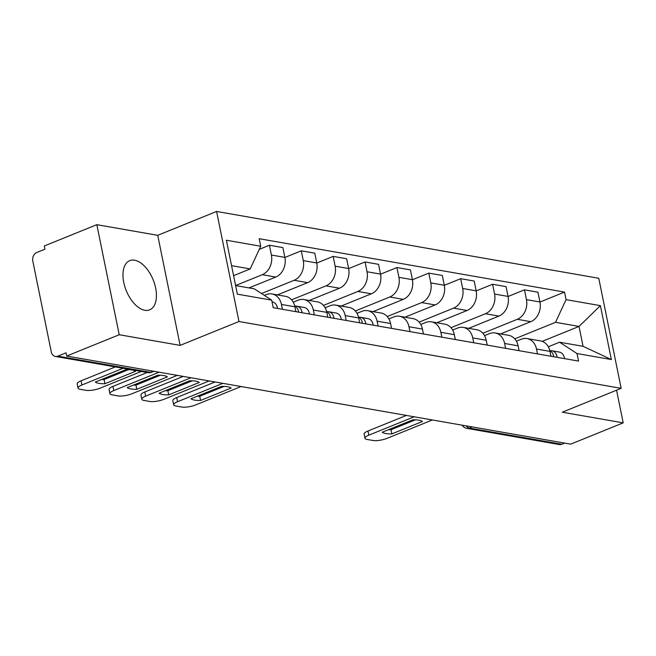 <?xml version="1.0" encoding="UTF-8"?>
<svg xmlns="http://www.w3.org/2000/svg" width="656" height="656" viewBox="0 0 656 656"><rect width="100%" height="100%" fill="white"/><g stroke="black" fill="none" stroke-linecap="round" stroke-linejoin="round"><path stroke-width="0.98" d="M144.796 310.272A26.527 14.506 67.9 0 0 149.666 309.829A26.527 14.506 67.9 0 0 154.595 283.892A26.527 14.506 67.9 0 0 134.611 260.211A26.527 14.506 67.9 0 0 129.732 260.653A26.527 14.506 67.9 0 0 124.812 286.59A26.527 14.506 67.9 0 0 144.796 310.272M96.826 224.672L119.22 334.732L66.691 356.036L570.679 444.153L623.2 422.858L562.299 412.206L621.158 388.336L598.764 278.275L216.587 211.453L157.727 235.324L96.826 224.672L44.305 245.975L44.952 249.182L36.777 252.503A6.806 5.387 -80.1 0 0 32.8 261.055L51.275 351.862A6.806 5.387 -80.1 0 0 55.383 356.429A6.806 5.387 -80.1 0 0 57.859 356.142L150.437 372.329A6.806 3.723 67.9 0 0 151.692 372.214L153.971 371.296M119.22 334.732L180.121 345.384L238.981 321.514L621.158 388.336M66.691 356.036L66.043 352.821L57.859 356.142M623.2 422.858L616.558 390.205M564.693 443.112L561.839 444.26A6.806 5.387 99.9 0 1 559.363 444.547L466.785 428.36A6.806 5.387 -80.1 0 0 469.261 428.073L561.839 444.26M500.577 333.92L530.794 321.67A15.646 12.398 -80.1 0 0 539.937 301.981L537.945 292.199L524.456 289.837L526.448 299.628A15.646 12.398 99.9 0 1 517.305 319.308L482.873 333.273M536.501 349.041L549.99 351.395A15.646 12.398 -80.1 0 0 540.544 340.907L527.055 338.553A15.646 12.398 99.9 0 1 536.501 349.041L537.485 353.904M549.99 351.395L550.974 356.257M508.072 296.487L524.456 289.837M516.42 341.202L521.356 339.201A15.646 12.398 99.9 0 1 527.055 338.553M468.696 328.344L498.913 316.094A15.646 12.398 -80.1 0 0 508.056 296.405L506.063 286.623L492.574 284.261L494.567 294.052A15.646 12.398 99.9 0 1 485.424 313.732L450.992 327.697M519.093 350.689L518.109 345.827A15.646 12.398 -80.1 0 0 508.662 335.331L495.173 332.977A15.646 12.398 99.9 0 1 504.62 343.465L505.604 348.328M476.182 290.911L492.574 284.261M484.538 335.626L489.474 333.625A15.646 12.398 99.9 0 1 495.173 332.977M436.814 322.768L467.031 310.518A15.646 12.398 -80.1 0 0 476.174 290.838L474.181 281.047L460.692 278.685L462.685 288.476A15.646 12.398 99.9 0 1 453.542 308.156L419.11 322.121M487.211 345.113L486.227 340.251A15.646 12.398 -80.1 0 0 476.781 329.763L463.292 327.401A15.646 12.398 99.9 0 1 472.738 337.889L473.722 342.752M444.301 285.335L460.692 278.685M452.656 330.058L457.593 328.057A15.646 12.398 99.9 0 1 463.292 327.401M404.932 317.201L435.149 304.942A15.646 12.398 -80.1 0 0 444.292 285.262L442.3 275.471L428.811 273.117L430.803 282.9A15.646 12.398 99.9 0 1 421.66 302.588L387.229 316.545M455.33 339.537L454.346 334.675A15.646 12.398 -80.1 0 0 444.899 324.187L431.41 321.825A15.646 12.398 99.9 0 1 440.857 332.313L441.841 337.176M412.419 279.759L428.811 273.117M420.775 324.482L425.711 322.481A15.646 12.398 99.9 0 1 431.41 321.825M373.051 311.625L403.268 299.366A15.646 12.398 -80.1 0 0 412.411 279.686L410.418 269.895L396.929 267.541L398.922 277.324A15.646 12.398 99.9 0 1 389.779 297.012L355.347 310.977M423.448 333.961L422.464 329.099A15.646 12.398 -80.1 0 0 413.018 318.611L399.529 316.249A15.646 12.398 99.9 0 1 408.975 326.737L409.959 331.6M380.537 274.183L396.929 267.541M388.893 318.906L393.83 316.905A15.646 12.398 99.9 0 1 399.529 316.249M341.169 306.049L371.386 293.798A15.646 12.398 -80.1 0 0 380.521 274.11L378.537 264.327L365.048 261.965L367.04 271.748A15.646 12.398 99.9 0 1 357.897 291.436L323.465 305.401M391.566 328.385L390.582 323.523A15.646 12.398 -80.1 0 0 381.136 313.035L367.647 310.673A15.646 12.398 99.9 0 1 377.093 321.169L378.077 326.032M348.656 268.607L365.048 261.965M357.012 313.33L361.948 311.329A15.646 12.398 99.9 0 1 367.647 310.673M309.288 300.473L339.505 288.222A15.646 12.398 -80.1 0 0 348.639 268.534L346.655 258.751L333.166 256.389L335.15 266.18A15.646 12.398 99.9 0 1 326.016 285.86L291.584 299.825M359.685 322.809L358.693 317.947A15.646 12.398 -80.1 0 0 349.246 307.459L335.765 305.106A15.646 12.398 99.9 0 1 345.212 315.593L346.196 320.456M316.774 263.04L333.166 256.389M325.13 307.754L330.066 305.753A15.646 12.398 99.9 0 1 335.765 305.106M277.406 294.897L307.623 282.646A15.646 12.398 -80.1 0 0 316.758 262.958L314.773 253.175L301.284 250.813L303.269 260.604A15.646 12.398 99.9 0 1 294.134 280.284L261.482 293.527M327.803 317.242L326.811 312.379A15.646 12.398 -80.1 0 0 317.365 301.883L303.876 299.53A15.646 12.398 99.9 0 1 313.322 310.017L314.314 314.88M284.893 257.464L301.284 250.813M293.248 302.178L298.185 300.177A15.646 12.398 99.9 0 1 303.876 299.53M249.018 287.91L275.741 277.07A15.646 12.398 -80.1 0 0 284.876 257.39L282.884 247.599L269.403 245.237L271.387 255.028A15.646 12.398 99.9 0 1 262.252 274.708L235.602 285.524M295.922 311.666L294.929 306.803A15.646 12.398 -80.1 0 0 285.483 296.315L271.994 293.954A15.646 12.398 99.9 0 1 281.44 304.441L282.433 309.304M259.284 249.346L269.403 245.237M264.36 295.397L266.303 294.61A15.646 12.398 99.9 0 1 271.994 293.954M542.209 341.358L579.027 326.426L555.525 322.317L514.755 338.849M548.301 346.778L559.576 342.211L583.077 346.319L579.027 326.426L600.388 305.639L611.359 359.545L577.018 353.543L559.576 342.211M235.611 285.565L254.241 288.82L271.691 300.153L273.224 307.697L578.559 361.079L577.018 353.543M271.691 300.153L237.357 294.15L226.386 240.244L260.719 246.246L250.19 268.927L231.56 265.672M555.525 322.317L566.054 299.636L564.521 292.092L259.186 238.71L260.719 246.246M566.054 299.636L600.388 305.639M216.587 211.453L238.981 321.514M157.727 235.324L180.121 345.384M233.593 275.659L250.19 268.927M539.954 302.055L564.521 292.092M611.359 359.545L583.077 346.319M549.81 350.624A8.503 6.74 99.9 0 1 553.656 356.733M415.42 419.824L391.017 429.721A21.263 5.756 -11.5 0 1 388.442 429.705M414.157 416.79L368.844 435.166A10.201 2.763 168.5 0 0 364.974 438.274L364.129 434.1A10.201 2.763 -11.5 0 1 367.991 430.992L406.376 415.428M549.892 350.657L551.065 350.689A8.503 6.74 99.9 0 1 551.86 350.763A8.503 6.74 99.9 0 1 557.133 357.34M551.86 350.763L559.215 352.051A8.503 6.74 99.9 0 1 564.488 358.619M391.87 433.895L422.439 421.496A21.263 5.756 -11.5 0 0 412.837 419.815L382.268 432.214A21.263 5.756 -11.5 0 0 391.87 433.895L391.017 429.721M364.974 438.274A10.201 2.763 168.5 0 0 367.057 439.446L372.985 440.479A10.201 2.763 168.5 0 0 387.032 438.347L432.345 419.971M358.52 317.176A8.503 6.74 99.9 0 1 362.366 323.285M224.122 386.376L199.727 396.273A21.263 5.756 -11.5 0 1 197.144 396.257M222.868 383.342L177.555 401.718A10.201 2.763 168.5 0 0 173.684 404.826L172.831 400.652A10.201 2.763 -11.5 0 1 176.702 397.544L215.086 381.981M358.602 317.209L359.767 317.242A8.503 6.74 99.9 0 1 360.57 317.315A8.503 6.74 99.9 0 1 365.835 323.892M360.57 317.315L367.926 318.603A8.503 6.74 99.9 0 1 373.198 325.171M200.58 400.447L231.15 388.049A21.263 5.756 -11.5 0 0 221.539 386.368L190.97 398.766A21.263 5.756 -11.5 0 0 200.58 400.447L199.727 396.273M173.684 404.826A10.201 2.763 168.5 0 0 175.767 405.998L181.687 407.032A10.201 2.763 168.5 0 0 195.742 404.9L241.055 386.523M326.639 311.6A8.503 6.74 99.9 0 1 330.485 317.709M192.241 380.808L167.846 390.697A21.263 5.756 -11.5 0 1 165.263 390.689M190.986 377.766L145.665 396.142A10.201 2.763 168.5 0 0 141.803 399.25L140.95 395.076A10.201 2.763 -11.5 0 1 144.82 391.968L183.204 376.405M326.721 311.641L327.885 311.666A8.503 6.74 99.9 0 1 328.689 311.739A8.503 6.74 99.9 0 1 333.953 318.316M328.689 311.739L336.044 313.027A8.503 6.74 99.9 0 1 341.309 319.603M168.699 394.871L199.268 382.473A21.263 5.756 -11.5 0 0 189.658 380.792L159.088 393.19A21.263 5.756 -11.5 0 0 168.699 394.871L167.846 390.697M141.803 399.25A10.201 2.763 168.5 0 0 143.885 400.422L149.806 401.464A10.201 2.763 168.5 0 0 163.861 399.324L209.174 380.947M294.757 306.024A8.503 6.74 99.9 0 1 298.595 312.133M160.359 375.232L135.964 385.121A21.263 5.756 -11.5 0 1 133.381 385.113M159.105 372.19L113.783 390.566A10.201 2.763 168.5 0 0 109.921 393.674L109.068 389.5A10.201 2.763 -11.5 0 1 112.939 386.392L147.239 372.485M294.839 306.065L296.004 306.09A8.503 6.74 99.9 0 1 296.799 306.172A8.503 6.74 99.9 0 1 302.072 312.74M296.799 306.172L304.163 307.459A8.503 6.74 99.9 0 1 309.427 314.027M136.809 389.295L167.387 376.897A21.263 5.756 -11.5 0 0 157.776 375.216L127.207 387.614A21.263 5.756 -11.5 0 0 136.809 389.295L135.964 385.121M109.921 393.674A10.201 2.763 168.5 0 0 111.996 394.846L117.924 395.888A10.201 2.763 168.5 0 0 131.979 393.748L177.292 375.371M128.478 369.656L104.083 379.545A21.263 5.756 -11.5 0 1 101.5 379.537M123.131 368.27L81.902 384.99A10.201 2.763 168.5 0 0 78.039 388.098L77.187 383.924A10.201 2.763 -11.5 0 1 81.057 380.824L115.358 366.909M272.035 301.834L272.281 301.883A8.503 6.74 99.9 0 1 277.545 308.451M104.927 383.719L135.505 371.321A21.263 5.756 -11.5 0 0 125.895 369.64L95.325 382.038A21.263 5.756 -11.5 0 0 104.927 383.719L104.083 379.545M78.039 388.098A10.201 2.763 168.5 0 0 80.114 389.279L86.043 390.312A10.201 2.763 168.5 0 0 100.097 388.172L141.327 371.452M262.252 274.708L275.741 277.07M294.134 280.284L307.623 282.646M326.016 285.86L339.505 288.222M357.897 291.436L371.386 293.798M389.779 297.012L403.268 299.366M421.66 302.588L435.149 304.942M453.542 308.156L467.031 310.518M485.424 313.732L498.913 316.094M517.305 319.308L530.794 321.67M313.322 310.017L326.811 312.379M345.212 315.593L358.693 317.947M377.093 321.169L390.582 323.523M408.975 326.737L422.464 329.099M440.857 332.313L454.346 334.675M472.738 337.889L486.227 340.251M504.62 343.465L518.109 345.827M281.44 304.441L294.929 306.803M303.269 260.604L316.758 262.958M335.15 266.18L348.639 268.534M367.04 271.748L380.521 274.11M398.922 277.324L412.411 279.686M430.803 282.9L444.292 285.262M462.685 288.476L476.174 290.838M494.567 294.052L508.056 296.405M526.448 299.628L539.937 301.981M271.387 255.028L284.876 257.39M466.129 425.875A6.806 3.723 67.9 0 0 469.261 428.073L472.107 426.917M153.291 371.173L150.437 372.329A6.806 5.387 -80.1 0 1 147.961 372.616A6.806 6.806 0 0 0 151.692 372.214M368.844 435.166L367.991 430.992M177.555 401.718L176.702 397.544M145.665 396.142L144.82 391.968M113.783 390.566L112.939 386.392M81.902 384.99L81.057 380.824M147.961 372.616L55.383 356.429M462.136 425.178A6.806 6.806 0 0 0 466.785 428.36"/></g></svg>
